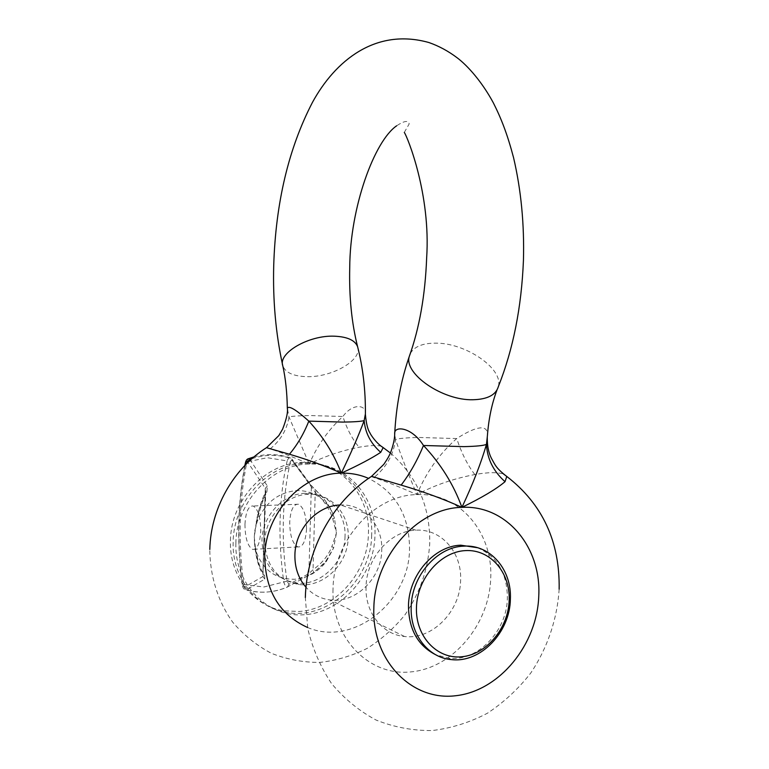 <?xml version="1.0" encoding="UTF-8"?>
<svg xmlns="http://www.w3.org/2000/svg" width="769" height="769" viewBox="0 0 769 769"><rect width="100%" height="100%" fill="white"/><g stroke="black" fill="none" stroke-linecap="round" stroke-linejoin="round"><path stroke-width="0.58" stroke-dasharray="3.85 2.88" d="M487.277 437.58L487.383 435.965C488.661 421.662 471.993 428.698 456.709 438.561C439.349 453.806 426.093 472.483 416.933 494.611C407.897 473.118 400.755 454.758 395.516 439.551L394.699 433.879M365.39 414.337L365.4 413.924C366.659 404.955 352.952 402.523 342.878 416.49C328.565 429.515 317.357 445.376 309.244 464.063C324.739 456.296 341.34 450.682 359.056 447.222C369.341 445.405 376.723 445.059 381.203 446.203M290.298 462.38C290.826 460.448 291.518 459.949 292.393 460.862L315.232 492.266C323.884 500.283 329.709 509.097 332.717 518.71L334.505 518.239L331.391 510.366L328.055 504.464L321.932 496.399L310.263 484.614L311.339 486.854L308.878 573.655L288.961 584.277L287 581.172C284.011 560.822 282.79 540.357 283.338 519.786C283.924 499.225 286.241 480.087 290.298 462.38L287.173 460.939C283.059 479 280.704 498.514 280.108 519.469C279.551 540.434 280.791 561.293 283.819 582.046C284.741 585.276 285.828 586.978 287.097 587.16L313.665 572.588L325.374 561.889L333.64 547.913L326.239 561.62C317.818 572.242 307.312 578.125 294.7 579.249C276.109 579.442 263.325 570.396 256.356 552.113L254.481 543.01L254.26 537.002L254.789 531.062L257.173 521.622C265.161 502.551 278.493 492.198 297.19 490.545C312.579 490.641 324.066 497.524 331.65 511.193L334.505 518.239L336.438 532.965L333.64 547.913L331.91 546.49C328.363 555.516 322.076 563.264 313.031 569.704L308.878 573.655L307.667 576.356M244.965 524.295C245.724 511.76 248.464 505.656 253.174 505.983C258.048 509.011 260.576 517.374 260.749 531.071C259.941 543.635 257.221 549.739 252.568 549.364C247.637 546.259 245.109 537.896 244.965 524.295M306.543 528.909C306.341 515.432 303.649 507.204 298.459 504.243C293.431 503.935 290.519 509.953 289.721 522.295C289.884 535.695 292.595 543.914 297.853 546.942C302.803 547.288 305.697 541.28 306.543 528.909M230.46 540.607C230.758 501.109 263.873 464.543 299.516 462.553L303.217 462.352C340.186 460.833 370.331 494.948 368.418 533.715C367.976 572.405 335.822 609.317 299.026 611.48L283.588 610.769C252.924 606.087 229.085 575.404 230.46 540.607M371.667 534.888C371.504 579.816 328.171 620.564 286.491 612.364C255.702 607.683 231.777 576.856 233.151 541.876C233.459 502.186 266.708 465.418 302.496 463.409C341.061 459.506 373.724 494.515 371.667 534.888M264.796 541.693C265.93 565.878 277.273 580.143 298.805 584.488C323.24 588.025 348.069 563.927 348.203 537.444C349.357 513.721 330.785 493.131 308.494 494.284C286.183 494.429 264.978 517.085 264.796 541.693M345.031 536.233C344.906 562.591 320.173 586.555 295.825 583.017C274.379 578.692 263.085 564.484 261.95 540.424C262.133 515.951 283.252 493.41 305.466 493.275C327.681 492.141 346.175 512.635 345.031 536.233M477.559 547.72C497.264 556.506 507.204 573.289 507.377 598.061C507.031 631.013 477.645 661.811 448.663 658.216L435.802 654.804M366.044 586.776C364.91 612.489 382.404 634.656 404.513 636.492C432.216 640.106 460.333 611.307 460.612 580.249C462.034 552.411 441.214 528.514 415.933 530.197C390.642 530.677 366.352 557.746 366.044 586.776M339.811 505.012L340.494 504.983C363.718 503.685 382.981 525.275 381.751 550.22C381.578 578.067 355.739 603.55 330.295 599.974C320.731 598.791 312.627 594.543 305.985 587.237M371.283 476.53L373.878 477.559C384.116 480.798 398.467 486.479 416.933 494.611C434.379 485.239 453.681 478.558 474.829 474.56C487.575 472.233 497.159 472.07 503.57 474.06M266.487 447.673L270.111 448.885C280.003 451.961 293.047 457.017 309.244 464.063L288.961 416.904L287.327 408.224M254.481 543.01L255.471 551.248L256.356 552.113C258 562.437 260.749 570.29 264.613 575.664L264.815 579.095L246.368 589.823L245.292 589.727L243.686 584.671C238.034 540.991 239.121 500.061 246.945 461.861L248.608 458.651M249.838 459.439L267.343 485.97L266.881 492.064C262.652 500.148 259.413 510.001 257.173 521.622L256.26 521.824C258.288 510.558 261.268 500.879 265.209 492.794L266.881 492.064M310.263 484.614L290.519 457.978C289.307 457.334 288.192 458.314 287.173 460.939L267.304 457.718L246.945 461.861L245.446 462.736M332.717 518.71L336.438 532.965L331.91 546.49M264.815 579.095L262.892 576.548L263.479 575.125L262.95 572.79C259.307 567.022 256.894 559.621 255.702 550.594L254.26 537.002L256.836 519.959L259.893 507.463L265.084 493.996L265.766 490.689L265.286 488.344L267.343 485.97M245.205 465.11C237.852 502.244 236.9 541.905 242.36 584.075L244.196 587.237L262.892 576.548L265.286 488.344L247.897 462.429M270.111 448.885C280.666 440.377 286.952 429.717 288.961 416.904C292.72 416.106 299.948 415.664 310.618 415.568L342.878 416.49C346.982 429.035 352.375 439.282 359.056 447.222M474.829 474.56C467.715 465.38 461.679 453.383 456.709 438.561L418.721 437.474C406.638 437.686 398.9 438.378 395.516 439.551C393.536 454.796 386.326 467.475 373.878 477.559M316.011 490.401L315.232 492.266L313.031 569.704L313.665 572.588M288.961 584.277L287.462 587.055C273.831 592.774 260.124 593.697 246.368 589.823L244.196 587.237M287 581.172L263.796 587.007L242.206 584.344C242.696 587.641 243.725 589.439 245.292 589.717L245.292 589.717C259.297 593.726 273.235 592.87 287.097 587.16L313.733 572.521L323.97 563.494M330.612 508.857L324.114 498.966L310.849 485.008L291.855 458.997L292.393 460.862M251.934 458.68C265.334 454.268 278.368 454.21 291.038 458.526L290.528 457.988C278.743 453.893 266.564 453.537 253.991 456.901M256.462 522.064L254.789 531.062M264.613 575.664L263.046 574.491L262.95 572.79L265.084 493.996L265.757 490.689M265.766 490.689L263.046 574.491C259.451 569.022 256.923 561.274 255.471 551.248L255.702 550.594M242.36 584.075L242.206 584.344C236.756 542.289 237.65 502.657 244.878 465.456M410.358 353.432C414.376 346.502 422.902 343.07 435.917 343.147C465.687 342.916 503.676 368.755 498.341 386.624L496.966 390.056M357.604 346.694C362.785 359.767 332.362 377.396 307.014 376.666C293.508 376.32 285.443 372.705 282.8 365.813L282.579 364.814M333.015 589.054C331.295 638.174 369.303 676.739 411.377 671.856C453.45 667.703 489.459 624.005 490.718 578.173C493.092 532.331 459.189 492.333 416.933 494.611C374.839 494.861 333.486 540.059 333.015 589.054M235.881 543.164C234.526 584.671 267.872 618.045 304.985 614.681C342.099 611.932 374.003 575.231 374.936 536.08C376.868 496.937 346.511 462.505 309.244 464.063C272.12 463.918 236.131 501.734 235.881 543.164M307.571 627.485C353.288 647.229 409.666 601.656 409.531 548.653C409.329 515.432 395.66 492.006 368.553 478.376M404.302 132.412L409.195 123.896C408.714 122.156 407.368 118.647 396.612 125.818M298.459 504.243L253.174 505.983M286.491 612.364L283.588 610.769M298.805 584.488L295.825 583.017M451.49 659.61L448.663 658.216M404.513 636.492L330.295 599.974M559.15 589.169C557.275 618.901 547.518 647.94 530.764 673.019C518.412 688.88 503.964 702.28 487.411 713.228C469.917 722.437 451.509 728.214 432.178 730.55C412.761 730.733 394.055 727.234 376.06 720.044C358.979 710.835 344.108 698.627 331.458 683.41C320.413 666.8 312.512 648.478 307.744 628.446L305.341 597.503M390.373 452.989C417.154 476.424 430.275 506.627 429.736 543.596C428.064 569.348 419.855 593.034 405.109 614.633C394.343 627.956 381.77 639.164 367.409 648.257C352.25 655.861 336.351 660.581 319.693 662.417C302.976 662.445 286.866 659.408 271.361 653.285C256.606 645.47 243.735 635.127 232.738 622.236C217.935 601.454 209.956 576.096 209.812 549.451M326.239 561.62L325.374 561.889M415.933 530.197L340.494 504.983M308.494 494.284L305.466 493.275M302.496 463.409L299.516 462.553M331.65 511.193L331.391 510.366M297.853 546.942L252.568 549.364"/><path stroke-width="1.15" d="M503.57 474.06L506.771 476.434L505.031 481.692C496.293 489.065 481.923 497.63 461.919 507.367C444.001 499.196 423.748 491.776 401.149 485.104L371.571 476.338L383.769 464.399C389.21 456.421 389.537 454.671 389.768 454.354C389.585 455.488 394.785 442.617 394.699 433.879C393.603 425.709 411.3 426.286 423.488 445.491C440.897 464.072 453.7 484.691 461.919 507.367C472.954 483.884 481.134 462.861 486.46 444.328L487.383 435.965C488.651 418.913 491.843 403.6 496.966 390.056M381.203 446.203L383.183 447.587L380.722 452.335C371.85 458.209 358.719 465.149 341.321 473.166C350.808 453.508 358.412 435.985 364.16 420.614L365.4 413.924C365.583 390.171 362.987 367.755 357.604 346.694C355.057 340.254 347.319 336.755 334.371 336.188C308.667 335.044 277.801 353.144 282.8 365.813C285.539 378.194 287.048 392.325 287.327 408.224L287.327 408.224C288.884 405.369 296.046 409.675 308.821 421.124C323.076 436.638 333.909 453.979 341.321 473.166C325.431 466.062 308.138 459.747 289.442 454.229L266.487 447.673M416.452 607.433C415.366 636.434 437.109 659.475 461.89 656.755C486.652 654.457 508.405 628.023 509.184 600.214C510.318 572.367 490.199 549.047 465.36 550.604C440.55 551.748 417.173 578.461 416.452 607.433M510.376 599.195C510.01 632.272 480.548 663.195 451.49 659.61C428.314 657.86 409.964 634.348 411.194 606.885C411.578 575.875 437.167 546.817 463.678 546.153C490.199 544.212 511.914 569.541 510.376 599.195M435.802 654.804C417.817 645.643 408.704 629.263 408.474 605.674C408.858 574.789 434.36 545.846 460.804 545.192L477.559 547.72M305.985 587.237C298.43 578.451 294.729 567.733 294.902 555.093C295.123 529.457 316.799 505.656 339.811 505.012M305.341 597.503C306.437 549.614 332.323 501.801 371.562 476.338L371.283 476.53M247.897 462.429L247.531 461.9C246.705 460.967 246.051 461.477 245.561 463.438L245.446 462.736M289.442 454.229C297.411 444.703 303.87 433.668 308.821 421.124L342.811 422.094C353.903 421.96 361.017 421.46 364.16 420.614C365.208 432.889 370.725 443.463 380.722 452.335M505.031 481.692C493.342 471.224 487.152 458.766 486.46 444.328C484.009 445.578 476.492 446.347 463.899 446.635L423.488 445.491C417.356 460.362 409.915 473.569 401.149 485.104M253.991 456.901L248.618 458.651L249.838 459.439L247.531 461.9M523.429 260.528C521.517 307.36 513.154 349.395 498.341 386.624C495.899 394.978 487.44 399.351 472.973 399.745C442.646 400.668 403.812 373.801 409.233 356.585L410.358 353.432M373.84 608.346C371.946 660.648 411.79 701.309 455.777 695.724C499.773 690.898 537.368 644.249 538.781 595.639C541.347 547.019 506.117 504.762 461.919 507.367C417.913 507.828 374.416 556.17 373.84 608.346M368.553 478.376C359.979 474.675 350.895 472.935 341.321 473.166C302.659 473.118 265.045 513.115 264.728 556.794C265.43 591.226 279.714 614.787 307.571 627.485M251.934 458.68L249.838 459.439M245.561 463.438L245.205 465.11M523.439 260.451C524.41 224.269 521.113 189.972 513.538 157.568C507.377 134.306 501.398 118.791 493.362 102.883C481.971 81.725 467.648 65.721 457.295 57.896C448.394 51.158 438.926 46.025 428.891 42.526C375.349 27.53 334.986 61.078 312.454 102.373C288.606 148.398 275.696 202.699 273.726 265.257C272.774 300.189 275.725 333.371 282.579 364.814M394.699 433.879C396.141 406.167 400.985 380.395 409.233 356.585C419.432 328.084 425.238 295.19 426.651 257.913C430.871 194.413 407.551 137.151 404.302 132.412M396.612 125.818C374.397 141.073 350.01 207.236 349.732 267.641C349.03 296.651 351.654 322.999 357.604 346.694M209.812 549.451C210.61 509.001 232.949 468.83 266.67 447.558L278.811 435.6L282.608 429.179C286.472 419.153 288.048 412.174 287.327 408.224M390.373 452.989L383.183 447.587C376.531 443.578 370.495 434.61 369.889 432.774C367.688 429.554 366.188 423.411 365.39 414.337M559.15 589.169C559.938 541.587 542.472 504.012 506.771 476.434C495.669 467.888 495.188 464.899 491.362 458.189C488.546 452.624 487.19 445.751 487.277 437.58M463.678 546.153L460.804 545.192M248.608 458.651C246.993 459.016 245.926 460.41 245.426 462.842L244.878 465.456"/></g></svg>
